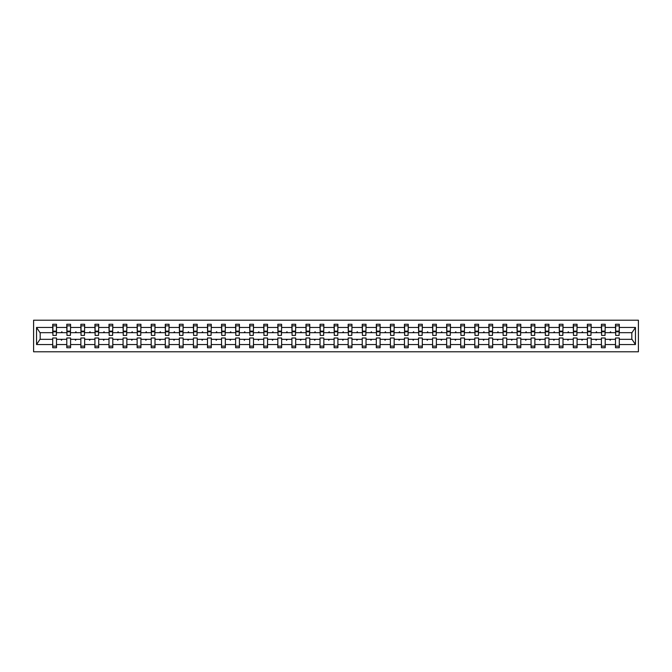<?xml version="1.0" encoding="UTF-8"?>
<svg xmlns="http://www.w3.org/2000/svg" width="672" height="672" viewBox="0 0 672 672"><rect width="100%" height="100%" fill="white"/><g stroke="black" fill="none" stroke-linecap="round" stroke-linejoin="round"><path stroke-width="1.01" d="M33.6 351.784L638.4 351.784L638.4 320.216L33.6 320.216L33.6 351.784M619.097 334.018L619.282 332.665L631.999 332.665L635.46 327.457L635.46 344.543L619.282 344.543L619.282 337.982L615.493 337.982L615.493 339.335L605.212 339.335L605.212 337.982L601.423 337.982L601.423 339.335L591.142 339.335L591.142 337.982L587.353 337.982L587.353 339.335L577.072 339.335L577.072 337.982L573.283 337.982L573.283 339.335L563.002 339.335L563.002 337.982L559.213 337.982L559.213 339.335L548.932 339.335L548.932 337.982L545.143 337.982L545.143 339.335L534.862 339.335L534.862 337.982L531.073 337.982L531.073 339.335L520.792 339.335L520.792 337.982L517.003 337.982L517.003 339.335L506.722 339.335L506.722 337.982L502.942 337.982L502.942 339.335L492.66 339.335L492.66 337.982L488.872 337.982L488.872 339.335L478.59 339.335L478.59 337.982L474.802 337.982L474.802 339.335L464.52 339.335L464.52 337.982L460.732 337.982L460.732 339.335L450.45 339.335L450.45 337.982L446.662 337.982L446.662 339.335L436.38 339.335L436.38 337.982L432.592 337.982L432.592 339.335L422.31 339.335L422.31 337.982L418.522 337.982L418.522 339.335L408.24 339.335L408.24 337.982L404.452 337.982L404.452 339.335L394.17 339.335L394.17 337.982L390.382 337.982L390.382 339.335L380.1 339.335L380.1 337.982L376.312 337.982L376.312 339.335L366.03 339.335L366.03 337.982L362.242 337.982L362.242 339.335L351.96 339.335L351.96 337.982L348.172 337.982L348.172 339.335L337.89 339.335L337.89 337.982L334.11 337.982L334.11 339.335L323.828 339.335L323.828 337.982L320.04 337.982L320.04 339.335L309.758 339.335L309.758 337.982L305.97 337.982L305.97 339.335L295.688 339.335L295.688 337.982L291.9 337.982L291.9 339.335L281.618 339.335L281.618 337.982L277.83 337.982L277.83 339.335L267.548 339.335L267.548 337.982L263.76 337.982L263.76 339.335L253.478 339.335L253.478 337.982L249.69 337.982L249.69 339.335L239.408 339.335L239.408 337.982L235.62 337.982L235.62 339.335L225.338 339.335L225.338 337.982L221.55 337.982L221.55 339.335L211.268 339.335L211.268 337.982L207.48 337.982L207.48 339.335L197.198 339.335L197.198 337.982L193.41 337.982L193.41 339.335L183.128 339.335L183.128 337.982L179.34 337.982L179.34 339.335L169.058 339.335L169.058 337.982L165.278 337.982L165.278 339.335L154.997 339.335L154.997 337.982L151.208 337.982L151.208 339.335L140.927 339.335L140.927 337.982L137.138 337.982L137.138 339.335L126.857 339.335L126.857 337.982L123.068 337.982L123.068 339.335L112.787 339.335L112.787 337.982L108.998 337.982L108.998 339.335L98.717 339.335L98.717 337.982L94.928 337.982L94.928 339.335L84.647 339.335L84.647 337.982L80.858 337.982L80.858 339.335L70.577 339.335L70.577 337.982L66.788 337.982L66.788 339.335L56.507 339.335L56.507 347.726L52.718 347.726L52.718 339.335L40.001 339.335L36.54 344.543L36.54 327.457L40.001 332.665L52.718 332.665L52.718 327.457L36.54 327.457M619.282 344.543L619.282 347.726L615.493 347.726L615.493 339.335M619.282 332.665L619.282 324.274L615.493 324.274L615.493 327.457L605.212 327.457L605.027 334.018M615.67 334.018L615.493 327.457M615.493 344.543L605.212 344.543L605.212 347.726L601.423 347.726L601.423 339.335M605.212 327.457L605.212 324.274L601.423 324.274L601.423 327.457L591.142 327.457L590.965 334.018M601.6 334.018L601.423 327.457M601.423 344.543L591.142 344.543L591.142 347.726L587.353 347.726L587.353 339.335M591.142 327.457L591.142 324.274L587.353 324.274L587.353 327.457L577.072 327.457L576.895 334.018M587.538 334.018L587.353 327.457M587.353 344.543L577.072 344.543L577.072 347.726L573.283 347.726L573.283 339.335M577.072 327.457L577.072 324.274L573.283 324.274L573.283 327.457L563.002 327.457L562.825 334.018M573.468 334.018L573.283 327.457M573.283 344.543L563.002 344.543L563.002 347.726L559.213 347.726L559.213 339.335M563.002 327.457L563.002 324.274L559.213 324.274L559.213 327.457L548.932 327.457L548.755 334.018M559.398 334.018L559.213 327.457M559.213 344.543L548.932 344.543L548.932 347.726L545.143 347.726L545.143 339.335M548.932 327.457L548.932 324.274L545.143 324.274L545.143 327.457L534.862 327.457L534.685 334.018M545.328 334.018L545.143 327.457M545.143 344.543L534.862 344.543L534.862 347.726L531.073 347.726L531.073 339.335M534.862 327.457L534.862 324.274L531.073 324.274L531.073 327.457L520.792 327.457L520.615 334.018M531.258 334.018L531.073 327.457M531.073 344.543L520.792 344.543L520.792 347.726L517.003 347.726L517.003 339.335M520.792 327.457L520.792 324.274L517.003 324.274L517.003 327.457L506.722 327.457L506.545 334.018M517.188 334.018L517.003 327.457M517.003 344.543L506.722 344.543L506.722 347.726L502.942 347.726L502.942 339.335M506.722 327.457L506.722 324.274L502.942 324.274L502.942 327.457L492.66 327.457L492.475 334.018M503.118 334.018L502.942 327.457M502.942 344.543L492.66 344.543L492.66 347.726L488.872 347.726L488.872 339.335M492.66 327.457L492.66 324.274L488.872 324.274L488.872 327.457L478.59 327.457L478.405 334.018M489.048 334.018L488.872 327.457M488.872 344.543L478.59 344.543L478.59 347.726L474.802 347.726L474.802 339.335M478.59 327.457L478.59 324.274L474.802 324.274L474.802 327.457L464.52 327.457L464.335 334.018M474.978 334.018L474.802 327.457M474.802 344.543L464.52 344.543L464.52 347.726L460.732 347.726L460.732 339.335M464.52 327.457L464.52 324.274L460.732 324.274L460.732 327.457L450.45 327.457L450.265 334.018M460.908 334.018L460.732 327.457M460.732 344.543L450.45 344.543L450.45 347.726L446.662 347.726L446.662 339.335M450.45 327.457L450.45 324.274L446.662 324.274L446.662 327.457L436.38 327.457L436.195 334.018M446.838 334.018L446.662 327.457M446.662 344.543L436.38 344.543L436.38 347.726L432.592 347.726L432.592 339.335M436.38 327.457L436.38 324.274L432.592 324.274L432.592 327.457L422.31 327.457L422.134 334.018M432.768 334.018L432.592 327.457M432.592 344.543L422.31 344.543L422.31 347.726L418.522 347.726L418.522 339.335M422.31 327.457L422.31 324.274L418.522 324.274L418.522 327.457L408.24 327.457L408.064 334.018M418.706 334.018L418.522 327.457M418.522 344.543L408.24 344.543L408.24 347.726L404.452 347.726L404.452 339.335M408.24 327.457L408.24 324.274L404.452 324.274L404.452 327.457L394.17 327.457L393.994 334.018M404.636 334.018L404.452 327.457M404.452 344.543L394.17 344.543L394.17 347.726L390.382 347.726L390.382 339.335M394.17 327.457L394.17 324.274L390.382 324.274L390.382 327.457L380.1 327.457L379.924 334.018M390.566 334.018L390.382 327.457M390.382 344.543L380.1 344.543L380.1 347.726L376.312 347.726L376.312 339.335M380.1 327.457L380.1 324.274L376.312 324.274L376.312 327.457L366.03 327.457L365.854 334.018M376.496 334.018L376.312 327.457M376.312 344.543L366.03 344.543L366.03 347.726L362.242 347.726L362.242 339.335M366.03 327.457L366.03 324.274L362.242 324.274L362.242 327.457L351.96 327.457L351.784 334.018M362.426 334.018L362.242 327.457M362.242 344.543L351.96 344.543L351.96 347.726L348.172 347.726L348.172 339.335M351.96 327.457L351.96 324.274L348.172 324.274L348.172 327.457L337.89 327.457L337.714 334.018M348.356 334.018L348.172 327.457M348.172 344.543L337.89 344.543L337.89 347.726L334.11 347.726L334.11 339.335M337.89 327.457L337.89 324.274L334.11 324.274L334.11 327.457L323.828 327.457L323.644 334.018M334.286 334.018L334.11 327.457M334.11 344.543L323.828 344.543L323.828 347.726L320.04 347.726L320.04 339.335M323.828 327.457L323.828 324.274L320.04 324.274L320.04 327.457L309.758 327.457L309.574 334.018M320.216 334.018L320.04 327.457M320.04 344.543L309.758 344.543L309.758 347.726L305.97 347.726L305.97 339.335M309.758 327.457L309.758 324.274L305.97 324.274L305.97 327.457L295.688 327.457L295.504 334.018M306.146 334.018L305.97 327.457M305.97 344.543L295.688 344.543L295.688 347.726L291.9 347.726L291.9 339.335M295.688 327.457L295.688 324.274L291.9 324.274L291.9 327.457L281.618 327.457L281.434 334.018M292.076 334.018L291.9 327.457M291.9 344.543L281.618 344.543L281.618 347.726L277.83 347.726L277.83 339.335M281.618 327.457L281.618 324.274L277.83 324.274L277.83 327.457L267.548 327.457L267.364 334.018M278.006 334.018L277.83 327.457M277.83 344.543L267.548 344.543L267.548 347.726L263.76 347.726L263.76 339.335M267.548 327.457L267.548 324.274L263.76 324.274L263.76 327.457L253.478 327.457L253.294 334.018M263.936 334.018L263.76 327.457M263.76 344.543L253.478 344.543L253.478 347.726L249.69 347.726L249.69 339.335M253.478 327.457L253.478 324.274L249.69 324.274L249.69 327.457L239.408 327.457L239.232 334.018M249.866 334.018L249.69 327.457M249.69 344.543L239.408 344.543L239.408 347.726L235.62 347.726L235.62 339.335M239.408 327.457L239.408 324.274L235.62 324.274L235.62 327.457L225.338 327.457L225.162 334.018M235.805 334.018L235.62 327.457M235.62 344.543L225.338 344.543L225.338 347.726L221.55 347.726L221.55 339.335M225.338 327.457L225.338 324.274L221.55 324.274L221.55 327.457L211.268 327.457L211.092 334.018M221.735 334.018L221.55 327.457M221.55 344.543L211.268 344.543L211.268 347.726L207.48 347.726L207.48 339.335M211.268 327.457L211.268 324.274L207.48 324.274L207.48 327.457L197.198 327.457L197.022 334.018M207.665 334.018L207.48 327.457M207.48 344.543L197.198 344.543L197.198 347.726L193.41 347.726L193.41 339.335M197.198 327.457L197.198 324.274L193.41 324.274L193.41 327.457L183.128 327.457L182.952 334.018M193.595 334.018L193.41 327.457M193.41 344.543L183.128 344.543L183.128 347.726L179.34 347.726L179.34 339.335M183.128 327.457L183.128 324.274L179.34 324.274L179.34 327.457L169.058 327.457L168.882 334.018M179.525 334.018L179.34 327.457M179.34 344.543L169.058 344.543L169.058 347.726L165.278 347.726L165.278 339.335M169.058 327.457L169.058 324.274L165.278 324.274L165.278 327.457L154.997 327.457L154.812 334.018M165.455 334.018L165.278 327.457M165.278 344.543L154.997 344.543L154.997 347.726L151.208 347.726L151.208 339.335M154.997 327.457L154.997 324.274L151.208 324.274L151.208 327.457L140.927 327.457L140.742 334.018M151.385 334.018L151.208 327.457M151.208 344.543L140.927 344.543L140.927 347.726L137.138 347.726L137.138 339.335M140.927 327.457L140.927 324.274L137.138 324.274L137.138 327.457L126.857 327.457L126.672 334.018M137.315 334.018L137.138 327.457M137.138 344.543L126.857 344.543L126.857 347.726L123.068 347.726L123.068 339.335M126.857 327.457L126.857 324.274L123.068 324.274L123.068 327.457L112.787 327.457L112.602 334.018M123.245 334.018L123.068 327.457M123.068 344.543L112.787 344.543L112.787 347.726L108.998 347.726L108.998 339.335M112.787 327.457L112.787 324.274L108.998 324.274L108.998 327.457L98.717 327.457L98.532 334.018M109.175 334.018L108.998 327.457M108.998 344.543L98.717 344.543L98.717 347.726L94.928 347.726L94.928 339.335M98.717 327.457L98.717 324.274L94.928 324.274L94.928 327.457L84.647 327.457L84.462 334.018M95.105 334.018L94.928 327.457M94.928 344.543L84.647 344.543L84.647 347.726L80.858 347.726L80.858 339.335M84.647 327.457L84.647 324.274L80.858 324.274L80.858 327.457L70.577 327.457L70.4 334.018M81.035 334.018L80.858 327.457M80.858 344.543L70.577 344.543L70.577 347.726L66.788 347.726L66.788 339.335M70.577 327.457L70.577 324.274L66.788 324.274L66.788 327.457L56.507 327.457L56.507 324.274L52.718 324.274L52.718 327.457M66.973 334.018L66.788 327.457M56.507 339.335L56.507 337.982L52.718 337.982L52.718 339.335M52.718 332.665L52.903 334.018M605.212 344.543L605.212 339.335M591.142 344.543L591.142 339.335M577.072 344.543L577.072 339.335M563.002 344.543L563.002 339.335M548.932 344.543L548.932 339.335M534.862 344.543L534.862 339.335M520.792 344.543L520.792 339.335M506.722 344.543L506.722 339.335M492.66 344.543L492.66 339.335M478.59 344.543L478.59 339.335M464.52 344.543L464.52 339.335M450.45 344.543L450.45 339.335M436.38 344.543L436.38 339.335M422.31 344.543L422.31 339.335M408.24 344.543L408.24 339.335M394.17 344.543L394.17 339.335M380.1 344.543L380.1 339.335M366.03 344.543L366.03 339.335M351.96 344.543L351.96 339.335M337.89 344.543L337.89 339.335M323.828 344.543L323.828 339.335M309.758 344.543L309.758 339.335M295.688 344.543L295.688 339.335M281.618 344.543L281.618 339.335M267.548 344.543L267.548 339.335M253.478 344.543L253.478 339.335M239.408 344.543L239.408 339.335M225.338 344.543L225.338 339.335M211.268 344.543L211.268 339.335M197.198 344.543L197.198 339.335M183.128 344.543L183.128 339.335M169.058 344.543L169.058 339.335M154.997 344.543L154.997 339.335M140.927 344.543L140.927 339.335M126.857 344.543L126.857 339.335M112.787 344.543L112.787 339.335M98.717 344.543L98.717 339.335M84.647 344.543L84.647 339.335M70.577 344.543L70.577 339.335M635.46 327.457L619.282 327.457M66.788 344.543L56.507 344.543M52.718 344.543L36.54 344.543M609.798 332.665L610.907 332.665L610.579 331.758L609.798 332.665L605.212 332.665M615.493 332.665L610.907 332.665M609.798 339.335L610.126 340.242L610.907 339.335M595.728 332.665L596.837 332.665L596.509 331.758L595.728 332.665L591.142 332.665M601.423 332.665L596.837 332.665M595.728 339.335L596.056 340.242L596.837 339.335M581.658 332.665L582.767 332.665L582.439 331.758L581.658 332.665L577.072 332.665M587.353 332.665L582.767 332.665M581.658 339.335L581.986 340.242L582.767 339.335M567.588 332.665L568.697 332.665L568.369 331.758L567.588 332.665L563.002 332.665M573.283 332.665L568.697 332.665M567.588 339.335L567.916 340.242L568.697 339.335M553.518 332.665L554.627 332.665L554.299 331.758L553.518 332.665L548.932 332.665M559.213 332.665L554.627 332.665M553.518 339.335L553.846 340.242L554.627 339.335M539.448 332.665L540.557 332.665L540.229 331.758L539.448 332.665L534.862 332.665M545.143 332.665L540.557 332.665M539.448 339.335L539.776 340.242L540.557 339.335M525.378 332.665L526.487 332.665L526.159 331.758L525.378 332.665L520.792 332.665M531.073 332.665L526.487 332.665M525.378 339.335L525.714 340.242L526.487 339.335M511.316 332.665L512.417 332.665L512.089 331.758L511.316 332.665L506.722 332.665M517.003 332.665L512.417 332.665M511.316 339.335L511.644 340.242L512.417 339.335M497.246 332.665L498.347 332.665L498.019 331.758L497.246 332.665L492.66 332.665M502.942 332.665L498.347 332.665M497.246 339.335L497.574 340.242L498.347 339.335M483.176 332.665L484.285 332.665L483.949 331.758L483.176 332.665L478.59 332.665M488.872 332.665L484.285 332.665M483.176 339.335L483.504 340.242L484.285 339.335M469.106 332.665L470.215 332.665L469.888 331.758L469.106 332.665L464.52 332.665M474.802 332.665L470.215 332.665M469.106 339.335L469.434 340.242L470.215 339.335M455.036 332.665L456.145 332.665L455.818 331.758L455.036 332.665L450.45 332.665M460.732 332.665L456.145 332.665M455.036 339.335L455.364 340.242L456.145 339.335M440.966 332.665L442.075 332.665L441.748 331.758L440.966 332.665L436.38 332.665M446.662 332.665L442.075 332.665M440.966 339.335L441.294 340.242L442.075 339.335M426.896 332.665L428.005 332.665L427.678 331.758L426.896 332.665L422.31 332.665M432.592 332.665L428.005 332.665M426.896 339.335L427.224 340.242L428.005 339.335M412.826 332.665L413.935 332.665L413.608 331.758L412.826 332.665L408.24 332.665M418.522 332.665L413.935 332.665M412.826 339.335L413.154 340.242L413.935 339.335M398.756 332.665L399.865 332.665L399.538 331.758L398.756 332.665L394.17 332.665M404.452 332.665L399.865 332.665M398.756 339.335L399.084 340.242L399.865 339.335M384.686 332.665L385.795 332.665L385.468 331.758L384.686 332.665L380.1 332.665M390.382 332.665L385.795 332.665M384.686 339.335L385.014 340.242L385.795 339.335M370.616 332.665L371.725 332.665L371.398 331.758L370.616 332.665L366.03 332.665M376.312 332.665L371.725 332.665M370.616 339.335L370.944 340.242L371.725 339.335M356.546 332.665L357.655 332.665L357.328 331.758L356.546 332.665L351.96 332.665M362.242 332.665L357.655 332.665M356.546 339.335L356.882 340.242L357.655 339.335M342.485 332.665L343.585 332.665L343.258 331.758L342.485 332.665L337.89 332.665M348.172 332.665L343.585 332.665M342.485 339.335L342.812 340.242L343.585 339.335M328.415 332.665L329.515 332.665L329.188 331.758L328.415 332.665L323.828 332.665M334.11 332.665L329.515 332.665M328.415 339.335L328.742 340.242L329.515 339.335M314.345 332.665L315.454 332.665L315.118 331.758L314.345 332.665L309.758 332.665M320.04 332.665L315.454 332.665M314.345 339.335L314.672 340.242L315.454 339.335M300.275 332.665L301.384 332.665L301.056 331.758L300.275 332.665L295.688 332.665M305.97 332.665L301.384 332.665M300.275 339.335L300.602 340.242L301.384 339.335M286.205 332.665L287.314 332.665L286.986 331.758L286.205 332.665L281.618 332.665M291.9 332.665L287.314 332.665M286.205 339.335L286.532 340.242L287.314 339.335M272.135 332.665L273.244 332.665L272.916 331.758L272.135 332.665L267.548 332.665M277.83 332.665L273.244 332.665M272.135 339.335L272.462 340.242L273.244 339.335M258.065 332.665L259.174 332.665L258.846 331.758L258.065 332.665L253.478 332.665M263.76 332.665L259.174 332.665M258.065 339.335L258.392 340.242L259.174 339.335M243.995 332.665L245.104 332.665L244.776 331.758L243.995 332.665L239.408 332.665M249.69 332.665L245.104 332.665M243.995 339.335L244.322 340.242L245.104 339.335M229.925 332.665L231.034 332.665L230.706 331.758L229.925 332.665L225.338 332.665M235.62 332.665L231.034 332.665M229.925 339.335L230.252 340.242L231.034 339.335M215.855 332.665L216.964 332.665L216.636 331.758L215.855 332.665L211.268 332.665M221.55 332.665L216.964 332.665M215.855 339.335L216.182 340.242L216.964 339.335M201.785 332.665L202.894 332.665L202.566 331.758L201.785 332.665L197.198 332.665M207.48 332.665L202.894 332.665M201.785 339.335L202.112 340.242L202.894 339.335M187.715 332.665L188.824 332.665L188.496 331.758L187.715 332.665L183.128 332.665M193.41 332.665L188.824 332.665M187.715 339.335L188.051 340.242L188.824 339.335M173.653 332.665L174.754 332.665L174.426 331.758L173.653 332.665L169.058 332.665M179.34 332.665L174.754 332.665M173.653 339.335L173.981 340.242L174.754 339.335M159.583 332.665L160.684 332.665L160.356 331.758L159.583 332.665L154.997 332.665M165.278 332.665L160.684 332.665M159.583 339.335L159.911 340.242L160.684 339.335M145.513 332.665L146.622 332.665L146.286 331.758L145.513 332.665L140.927 332.665M151.208 332.665L146.622 332.665M145.513 339.335L145.841 340.242L146.622 339.335M131.443 332.665L132.552 332.665L132.224 331.758L131.443 332.665L126.857 332.665M137.138 332.665L132.552 332.665M131.443 339.335L131.771 340.242L132.552 339.335M117.373 332.665L118.482 332.665L118.154 331.758L117.373 332.665L112.787 332.665M123.068 332.665L118.482 332.665M117.373 339.335L117.701 340.242L118.482 339.335M103.303 332.665L104.412 332.665L104.084 331.758L103.303 332.665L98.717 332.665M108.998 332.665L104.412 332.665M103.303 339.335L103.631 340.242L104.412 339.335M89.233 332.665L90.342 332.665L90.014 331.758L89.233 332.665L84.647 332.665M94.928 332.665L90.342 332.665M89.233 339.335L89.561 340.242L90.342 339.335M75.163 332.665L76.272 332.665L75.944 331.758L75.163 332.665L70.577 332.665M80.858 332.665L76.272 332.665M75.163 339.335L75.491 340.242L76.272 339.335M61.093 332.665L62.202 332.665L61.874 331.758L61.093 332.665L56.507 332.665L56.507 327.457M66.788 332.665L62.202 332.665M61.093 339.335L61.421 340.242L62.202 339.335M56.507 332.665L56.33 334.018M635.46 344.543L631.999 339.335L619.282 339.335M40.186 332.665L40.186 339.335M631.814 339.335L631.814 332.665M52.903 331.808L52.903 325.853L56.507 325.853L56.33 335.412L52.903 335.412L52.903 331.808L56.33 331.808M52.718 346.147L56.507 346.147M66.973 331.808L66.973 325.853L70.577 325.853L70.4 335.412L66.973 335.412L66.973 331.808L70.4 331.808M66.788 346.147L70.577 346.147M81.035 331.808L81.035 325.853L84.647 325.853L84.462 335.412L81.035 335.412L81.035 331.808L84.462 331.808M80.858 346.147L84.647 346.147M95.105 331.808L95.105 325.853L98.717 325.853L98.532 335.412L95.105 335.412L95.105 331.808L98.532 331.808M94.928 346.147L98.717 346.147M109.175 331.808L109.175 325.853L112.787 325.853L112.602 335.412L109.175 335.412L109.175 331.808L112.602 331.808M108.998 346.147L112.787 346.147M123.245 331.808L123.245 325.853L126.857 325.853L126.672 335.412L123.245 335.412L123.245 331.808L126.672 331.808M123.068 346.147L126.857 346.147M137.315 331.808L137.315 325.853L140.927 325.853L140.742 335.412L137.315 335.412L137.315 331.808L140.742 331.808M137.138 346.147L140.927 346.147M151.385 331.808L151.385 325.853L154.997 325.853L154.812 335.412L151.385 335.412L151.385 331.808L154.812 331.808M151.208 346.147L154.997 346.147M165.455 331.808L165.455 325.853L169.058 325.853L168.882 335.412L165.455 335.412L165.455 331.808L168.882 331.808M165.278 346.147L169.058 346.147M179.525 331.808L179.525 325.853L183.128 325.853L182.952 335.412L179.525 335.412L179.525 331.808L182.952 331.808M179.34 346.147L183.128 346.147M193.595 331.808L193.595 325.853L197.198 325.853L197.022 335.412L193.595 335.412L193.595 331.808L197.022 331.808M193.41 346.147L197.198 346.147M207.665 331.808L207.665 325.853L211.268 325.853L211.092 335.412L207.665 335.412L207.665 331.808L211.092 331.808M207.48 346.147L211.268 346.147M221.735 331.808L221.735 325.853L225.338 325.853L225.162 335.412L221.735 335.412L221.735 331.808L225.162 331.808M221.55 346.147L225.338 346.147M235.805 331.808L235.805 325.853L239.408 325.853L239.232 335.412L235.805 335.412L235.805 331.808L239.232 331.808M235.62 346.147L239.408 346.147M249.866 331.808L249.866 325.853L253.478 325.853L253.294 335.412L249.866 335.412L249.866 331.808L253.294 331.808M249.69 346.147L253.478 346.147M263.936 331.808L263.936 325.853L267.548 325.853L267.364 335.412L263.936 335.412L263.936 331.808L267.364 331.808M263.76 346.147L267.548 346.147M278.006 331.808L278.006 325.853L281.618 325.853L281.434 335.412L278.006 335.412L278.006 331.808L281.434 331.808M277.83 346.147L281.618 346.147M292.076 331.808L292.076 325.853L295.688 325.853L295.504 335.412L292.076 335.412L292.076 331.808L295.504 331.808M291.9 346.147L295.688 346.147M306.146 331.808L306.146 325.853L309.758 325.853L309.574 335.412L306.146 335.412L306.146 331.808L309.574 331.808M305.97 346.147L309.758 346.147M320.216 331.808L320.216 325.853L323.828 325.853L323.644 335.412L320.216 335.412L320.216 331.808L323.644 331.808M320.04 346.147L323.828 346.147M334.286 331.808L334.286 325.853L337.89 325.853L337.714 335.412L334.286 335.412L334.286 331.808L337.714 331.808M334.11 346.147L337.89 346.147M348.356 331.808L348.356 325.853L351.96 325.853L351.784 335.412L348.356 335.412L348.356 331.808L351.784 331.808M348.172 346.147L351.96 346.147M362.426 331.808L362.426 325.853L366.03 325.853L365.854 335.412L362.426 335.412L362.426 331.808L365.854 331.808M362.242 346.147L366.03 346.147M376.496 331.808L376.496 325.853L380.1 325.853L379.924 335.412L376.496 335.412L376.496 331.808L379.924 331.808M376.312 346.147L380.1 346.147M390.566 331.808L390.566 325.853L394.17 325.853L393.994 335.412L390.566 335.412L390.566 331.808L393.994 331.808M390.382 346.147L394.17 346.147M404.636 331.808L404.636 325.853L408.24 325.853L408.064 335.412L404.636 335.412L404.636 331.808L408.064 331.808M404.452 346.147L408.24 346.147M418.706 331.808L418.706 325.853L422.31 325.853L422.134 335.412L418.706 335.412L418.706 331.808L422.134 331.808M418.522 346.147L422.31 346.147M432.768 331.808L432.768 325.853L436.38 325.853L436.195 335.412L432.768 335.412L432.768 331.808L436.195 331.808M432.592 346.147L436.38 346.147M446.838 331.808L446.838 325.853L450.45 325.853L450.265 335.412L446.838 335.412L446.838 331.808L450.265 331.808M446.662 346.147L450.45 346.147M460.908 331.808L460.908 325.853L464.52 325.853L464.335 335.412L460.908 335.412L460.908 331.808L464.335 331.808M460.732 346.147L464.52 346.147M474.978 331.808L474.978 325.853L478.59 325.853L478.405 335.412L474.978 335.412L474.978 331.808L478.405 331.808M474.802 346.147L478.59 346.147M489.048 331.808L489.048 325.853L492.66 325.853L492.475 335.412L489.048 335.412L489.048 331.808L492.475 331.808M488.872 346.147L492.66 346.147M503.118 331.808L503.118 325.853L506.722 325.853L506.545 335.412L503.118 335.412L503.118 331.808L506.545 331.808M502.942 346.147L506.722 346.147M517.188 331.808L517.188 325.853L520.792 325.853L520.615 335.412L517.188 335.412L517.188 331.808L520.615 331.808M517.003 346.147L520.792 346.147M531.258 331.808L531.258 325.853L534.862 325.853L534.685 335.412L531.258 335.412L531.258 331.808L534.685 331.808M531.073 346.147L534.862 346.147M545.328 331.808L545.328 325.853L548.932 325.853L548.755 335.412L545.328 335.412L545.328 331.808L548.755 331.808M545.143 346.147L548.932 346.147M559.398 331.808L559.398 325.853L563.002 325.853L562.825 335.412L559.398 335.412L559.398 331.808L562.825 331.808M559.213 346.147L563.002 346.147M573.468 331.808L573.468 325.853L577.072 325.853L576.895 335.412L573.468 335.412L573.468 331.808L576.895 331.808M573.283 346.147L577.072 346.147M587.538 331.808L587.538 325.853L591.142 325.853L590.965 335.412L587.538 335.412L587.538 331.808L590.965 331.808M587.353 346.147L591.142 346.147M601.6 331.808L601.6 325.853L605.212 325.853L605.027 335.412L601.6 335.412L601.6 331.808L605.027 331.808M601.423 346.147L605.212 346.147M615.67 331.808L615.67 325.853L619.282 325.853L619.097 335.412L615.67 335.412L615.67 331.808L619.097 331.808M615.493 346.147L619.282 346.147M52.903 331.262L56.33 331.262M66.973 331.262L70.4 331.262M81.035 331.262L84.462 331.262M95.105 331.262L98.532 331.262M109.175 331.262L112.602 331.262M123.245 331.262L126.672 331.262M137.315 331.262L140.742 331.262M151.385 331.262L154.812 331.262M165.455 331.262L168.882 331.262M179.525 331.262L182.952 331.262M193.595 331.262L197.022 331.262M207.665 331.262L211.092 331.262M221.735 331.262L225.162 331.262M235.805 331.262L239.232 331.262M249.866 331.262L253.294 331.262M263.936 331.262L267.364 331.262M278.006 331.262L281.434 331.262M292.076 331.262L295.504 331.262M306.146 331.262L309.574 331.262M320.216 331.262L323.644 331.262M334.286 331.262L337.714 331.262M348.356 331.262L351.784 331.262M362.426 331.262L365.854 331.262M376.496 331.262L379.924 331.262M390.566 331.262L393.994 331.262M404.636 331.262L408.064 331.262M418.706 331.262L422.134 331.262M432.768 331.262L436.195 331.262M446.838 331.262L450.265 331.262M460.908 331.262L464.335 331.262M474.978 331.262L478.405 331.262M489.048 331.262L492.475 331.262M503.118 331.262L506.545 331.262M517.188 331.262L520.615 331.262M531.258 331.262L534.685 331.262M545.328 331.262L548.755 331.262M559.398 331.262L562.825 331.262M573.468 331.262L576.895 331.262M587.538 331.262L590.965 331.262M601.6 331.262L605.027 331.262M615.67 331.262L619.097 331.262M52.903 331.128L56.33 331.128M66.973 331.128L70.4 331.128M81.035 331.128L84.462 331.128M95.105 331.128L98.532 331.128M109.175 331.128L112.602 331.128M123.245 331.128L126.672 331.128M137.315 331.128L140.742 331.128M151.385 331.128L154.812 331.128M165.455 331.128L168.882 331.128M179.525 331.128L182.952 331.128M193.595 331.128L197.022 331.128M207.665 331.128L211.092 331.128M221.735 331.128L225.162 331.128M235.805 331.128L239.232 331.128M249.866 331.128L253.294 331.128M263.936 331.128L267.364 331.128M278.006 331.128L281.434 331.128M292.076 331.128L295.504 331.128M306.146 331.128L309.574 331.128M320.216 331.128L323.644 331.128M334.286 331.128L337.714 331.128M348.356 331.128L351.784 331.128M362.426 331.128L365.854 331.128M376.496 331.128L379.924 331.128M390.566 331.128L393.994 331.128M404.636 331.128L408.064 331.128M418.706 331.128L422.134 331.128M432.768 331.128L436.195 331.128M446.838 331.128L450.265 331.128M460.908 331.128L464.335 331.128M474.978 331.128L478.405 331.128M489.048 331.128L492.475 331.128M503.118 331.128L506.545 331.128M517.188 331.128L520.615 331.128M531.258 331.128L534.685 331.128M545.328 331.128L548.755 331.128M559.398 331.128L562.825 331.128M573.468 331.128L576.895 331.128M587.538 331.128L590.965 331.128M601.6 331.128L605.027 331.128M615.67 331.128L619.097 331.128"/></g></svg>
